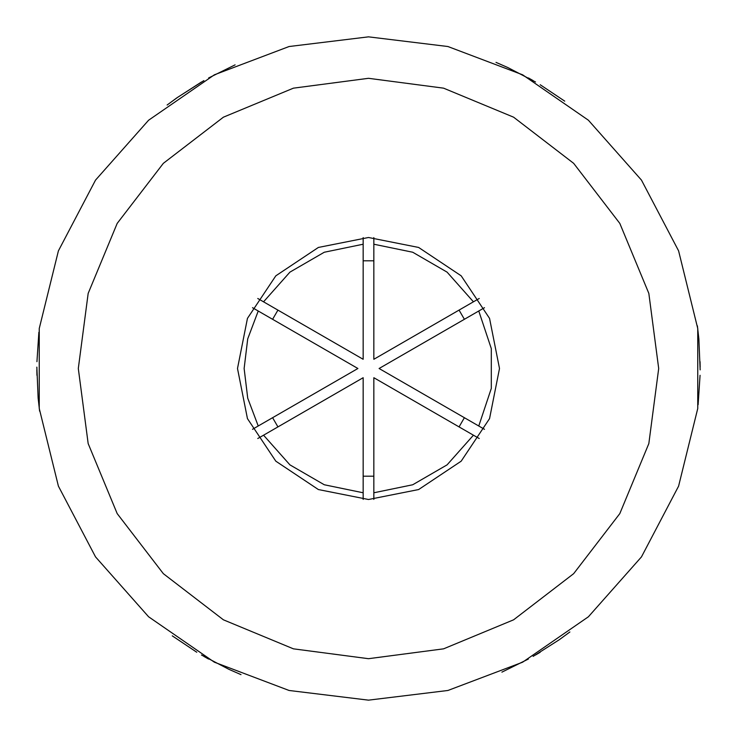 <?xml version="1.0" encoding="UTF-8"?>
<svg xmlns="http://www.w3.org/2000/svg" width="737" height="737" viewBox="0 0 737 737"><rect width="100%" height="100%" fill="white"/><g stroke="black" fill="none" stroke-linecap="round" stroke-linejoin="round"><path stroke-width="1.11" d="M540.175 652.254L535.513 655.027M501.943 672.116L528.365 659.071M208.599 659.053L203.873 656.4M172.283 635.874L196.788 652.236M36.924 375.299L36.85 369.882M38.84 332.258L36.924 361.664M203.891 80.582L177.681 97.247L167.142 104.976L176.88 97.809L201.487 81.973M235.057 64.884L208.635 77.929M528.401 77.947L533.127 80.6M564.717 101.126L540.212 84.764M700.076 361.701L700.15 367.118M698.16 404.742L700.076 375.336M368.5 237.498L318.366 247.466L275.868 275.868L247.466 318.366L237.498 368.5L247.466 418.634L275.868 461.132L318.366 489.534L368.5 499.502L418.634 489.534L461.132 461.132L489.534 418.634L499.502 368.5L489.534 318.366L461.132 275.868L418.634 247.466L368.5 237.498M368.5 658.694L443.61 648.809L513.597 619.817L573.699 573.699L619.817 513.597L648.809 443.61L658.694 368.5L648.809 293.39L619.817 223.403L573.699 163.301L513.597 117.183L443.61 88.191L368.5 78.306L293.39 88.191L223.403 117.183L163.301 163.301L117.183 223.403L88.191 293.39L78.306 368.5L88.191 443.61L117.183 513.597L163.301 573.699L223.403 619.817L293.39 648.809L368.5 658.694M368.5 700.15L447.866 690.514L522.625 662.158L588.421 616.74L641.439 556.896L678.602 486.107L697.736 408.473L697.736 328.527L678.602 250.893L641.439 180.104L588.421 120.26L522.625 74.842L447.866 46.486L368.5 36.85L289.134 46.486L214.375 74.842L148.579 120.26L95.561 180.104L58.398 250.893L39.264 328.527L39.264 408.473L58.398 486.107L95.561 556.896L148.579 616.74L214.375 662.158L289.134 690.514L368.5 700.15M700.15 369.91L698.823 338.873L697.405 325.883M535.541 81.991L508.005 67.62L496.047 62.359M533.109 656.418L559.319 639.753L569.858 632.024M201.459 655.009L228.995 669.38L240.953 674.641M36.85 367.09L38.177 398.127L39.595 411.117M484.513 307.651L379.113 368.5L484.513 429.349M464.384 417.732L459.077 426.926M373.806 476.157L363.194 476.157M277.923 426.926L272.616 417.732M252.487 429.349L258.236 426.032L247.706 398.118L244.131 368.5L247.706 338.882L258.236 310.968L252.487 307.651M363.194 499.391L363.194 492.758L324.308 484.753L289.917 464.9L263.542 435.226L257.793 438.543M479.207 438.543L473.458 435.226L447.083 464.9L412.692 484.753L373.806 492.758L373.806 499.391M258.236 310.968L357.887 368.5L258.236 426.032M263.542 435.226L363.194 377.694L363.194 492.758M373.806 492.758L373.806 377.694L473.458 435.226M272.616 319.268L277.923 310.074M363.194 260.843L373.806 260.843M459.077 310.074L464.384 319.268M257.793 298.457L363.194 359.306L363.194 237.609M373.806 237.609L373.806 244.242L412.692 252.247L447.083 272.1L473.458 301.774L479.207 298.457M363.194 244.242L324.308 252.247L289.917 272.1L263.542 301.774M473.458 301.774L373.806 359.306L373.806 244.242M478.764 426.032L491.275 388.353L491.275 348.647L478.764 310.968"/></g></svg>
